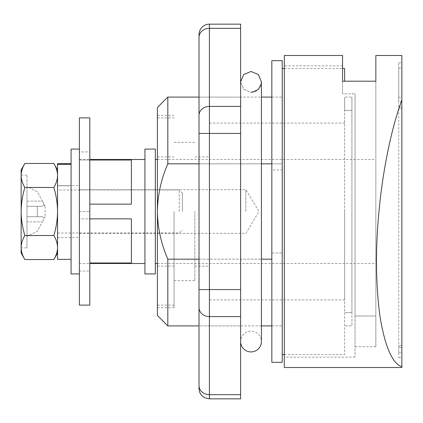 <?xml version="1.0" encoding="UTF-8"?>
<svg xmlns="http://www.w3.org/2000/svg" width="423" height="423" viewBox="0 0 423 423"><rect width="100%" height="100%" fill="white"/><g stroke="black" fill="none" stroke-linecap="round" stroke-linejoin="round"><path stroke-width="0.32" stroke-dasharray="2.12 1.59" d="M351.92 312.613L344.639 312.613L344.639 354.522L344.639 110.387L344.639 312.613L351.92 312.613L351.92 110.387L344.639 110.387L344.639 97.084L344.639 110.387L351.92 110.387L351.92 325.916L344.639 325.916L351.92 325.916L351.92 312.613M174.054 211.5L174.054 307.717L174.054 211.5M157.409 107.484L157.409 211.5C157.705 194.913 161.168 179.024 167.815 163.833L167.815 97.084M282.231 362.326L282.231 60.674M344.639 211.5L344.639 299.912L344.639 211.5M209.422 211.5L209.422 299.912L209.422 211.5M194.855 211.5L194.855 280.671L194.855 211.5M344.639 81.195L344.639 68.478M199.016 163.833L261.43 163.833M271.83 163.833L282.231 163.833L282.231 97.084L282.231 325.916L282.231 163.833L167.815 163.833M351.92 97.084L351.92 211.5L351.92 97.084L344.639 97.084L351.92 97.084L351.92 110.387L351.92 97.084M199.016 259.167L261.43 259.167M271.83 259.167L167.815 259.167C161.152 243.907 157.689 228.018 157.409 211.5L157.409 315.516M167.815 325.916L167.815 259.167M157.409 211.5L157.409 307.717L157.409 211.5M79.397 305.115L79.397 117.885M245.826 211.5L245.826 189.657L245.826 211.5M144.93 273.908L144.93 149.092M89.803 262.984L131.405 262.984L131.405 218.855L79.397 218.855L79.397 263.508L79.397 218.855L89.803 218.855M155.331 273.908L155.331 149.092M375.846 211.5L375.846 263.508L375.846 211.5M398.73 101.298L398.73 357.705L398.73 67.955L398.73 101.298L401.85 101.298L401.85 352.502L401.85 67.955L401.85 101.298L398.73 101.298M342.561 55.476L342.561 93.848L355.045 93.848L342.561 93.848L342.561 65.877L342.561 93.848L342.561 81.195L375.846 81.195L375.846 55.476M355.045 93.848L355.045 316.002L355.045 93.848M284.309 367.524L284.309 55.476M401.85 367.524L401.85 366.741C392.248 363.41 384.941 346.553 379.933 316.166C375.698 283.785 375.381 248.898 378.982 211.5C382.619 171.082 391.46 127.989 401.85 100.077L401.85 55.476M131.405 218.855L131.405 262.984L131.405 218.855M89.803 160.016L79.397 160.016L79.397 204.145L79.397 159.492L79.397 160.016L131.405 160.016L131.405 204.145L131.405 160.016L131.405 204.145L89.803 204.145M401.85 347.272L401.85 357.705L401.85 347.272L398.73 347.272L401.85 347.272M401.85 97.306L401.85 62.757L401.85 97.306L398.73 97.306L398.73 62.757L398.73 97.306L401.85 97.306M401.85 100.077L401.85 366.741M284.309 211.5L284.309 357.123L284.309 211.5M355.045 211.5L355.045 357.123L355.045 211.5M355.045 316.002L355.045 346.723L355.045 316.002L375.846 316.002L375.846 346.723L375.846 316.002L355.045 316.002M375.846 81.195L375.846 316.002L375.846 81.195M398.73 345.549L398.73 352.502L398.73 345.549L401.85 345.549L398.73 345.549M144.93 211.5L144.93 159.492L144.93 211.5M271.83 362.326L271.83 60.674M271.83 169.977L271.83 325.916L271.83 97.084L271.83 169.977L282.231 169.977L282.231 325.916L282.231 97.084L282.231 169.977L271.83 169.977M271.83 253.023L282.231 253.023L271.83 253.023M240.624 341.52L240.624 81.898L240.624 341.52A10.401 10.401 0 0 1 251.024 331.119A10.401 10.401 0 0 1 261.43 341.52L261.43 81.898L258.39 89.269L251.024 92.336L243.664 89.269L240.624 81.898L243.669 89.274L251.024 92.336M260.631 85.901L261.43 81.898M258.4 74.538L251.024 71.466M240.624 97.084L240.624 325.916L240.624 97.084L199.016 97.084L199.016 325.916L261.43 325.916M209.422 398.847L209.422 289.57L199.016 289.57L199.016 133.43L199.016 325.916L240.624 325.916M240.624 24.153L240.624 398.847M199.016 34.559L199.016 133.43L209.422 133.43L209.422 24.153M240.624 394.664L209.422 394.664A10.401 9.01 -0 0 1 199.016 385.654L199.016 388.441M89.803 305.115L89.803 117.885M79.397 151.926L79.397 271.074L79.397 151.926L89.803 151.926L89.803 271.074L89.803 151.926M79.397 271.074L89.803 271.074M79.397 211.5L89.803 211.5L79.397 211.5L79.397 149.092L79.397 211.5M21.15 253.107L21.15 211.5L21.15 247.904L26.977 247.904L26.977 211.5L26.977 247.904M57.554 259.347L57.554 164.378L57.554 185.893L71.08 185.893L71.08 164.378L71.08 211.5L71.08 149.092M182.376 211.5L182.376 193.121L182.376 211.5M179.257 211.5L179.257 190.001L179.257 211.5M71.08 273.908L71.08 185.893M26.977 211.5L26.977 175.096L26.977 211.5M26.977 236.462L26.977 201.099L26.977 221.901L42.311 221.901L37.303 231.312L26.977 236.462L26.977 221.901L42.311 221.901L37.303 231.312L26.977 236.462M26.977 186.538L26.977 201.099L42.311 201.099L37.303 191.688L26.977 186.538L26.977 201.099L42.311 201.099L37.303 191.688L26.977 186.538M57.554 185.893L57.554 163.653M57.554 185.496L79.397 185.496M53.837 163.458C56.211 167.381 57.454 171.384 57.554 175.466C57.454 179.564 56.217 183.566 53.837 187.479C56.206 195.252 57.443 203.262 57.554 211.5L57.554 253.107L57.554 211.5C57.465 219.637 56.222 227.643 53.837 235.521C56.211 239.444 57.454 243.447 57.554 247.534C57.454 251.627 56.217 255.629 53.837 259.542M26.977 175.096L21.15 175.096L21.15 211.5L21.15 169.893M24.867 259.542C22.493 255.619 21.256 251.616 21.15 247.534L21.15 175.466C21.25 171.373 22.488 167.371 24.867 163.458M21.15 247.534C21.25 243.437 22.488 239.434 24.867 235.521C22.482 227.648 21.245 219.637 21.15 211.5C21.261 203.257 22.498 195.252 24.867 187.479C22.493 183.556 21.256 179.553 21.15 175.466M24.867 235.521L53.837 235.521M24.867 187.479L53.837 187.479M45.076 206.297L42.311 201.099L44.262 204.774L42.311 206.297L26.977 206.297L42.311 206.297L26.977 206.297L37.303 206.297L37.303 216.703L26.977 216.703L42.311 216.703L37.303 216.703L37.303 206.297L42.311 206.297L44.262 204.774L45.076 206.297L45.076 216.703L45.076 206.297M42.311 216.703L44.262 218.226L42.311 221.901L44.262 218.226L42.311 216.703L26.977 216.703L42.311 216.703M45.076 216.703L44.262 218.226L45.076 216.703M398.73 108.737L401.85 108.737L398.73 108.737M398.73 107.014L401.85 107.014L398.73 107.014M240.624 316.594L209.422 316.594A10.401 9.01 0 0 1 199.016 307.584M240.624 289.57L209.422 289.57L209.422 133.43L240.624 133.43M240.624 106.406L209.422 106.406A10.401 9.01 0 0 0 199.016 115.416M240.624 28.336L209.422 28.336A10.401 9.01 0 0 0 199.016 37.346M157.409 115.283L174.054 115.283M284.309 354.522L344.639 354.522M209.422 123.088L344.639 123.088M194.855 156.891L209.422 156.891M174.054 142.329L194.855 142.329M199.016 97.084L261.43 97.084M271.83 97.084L282.231 97.084L271.83 97.084M174.054 280.671L194.855 280.671M194.855 266.109L209.422 266.109M209.422 299.912L344.639 299.912M284.309 68.478L342.561 68.478M271.83 325.916L282.231 325.916L271.83 325.916M157.409 307.717L174.054 307.717M79.397 233.343L245.826 233.343L258.95 211.5L245.826 189.657L79.397 189.657M79.397 263.508L89.803 263.508M157.409 263.508L375.846 263.508M342.561 65.877L284.309 65.877M355.045 357.123L284.309 357.123M375.846 346.723L355.045 346.723M398.73 357.705L401.85 357.705M398.73 62.757L401.85 62.757M398.73 352.502L401.85 352.502M398.73 67.955L401.85 67.955M157.409 159.492L375.846 159.492M79.397 159.492L89.803 159.492M157.409 156.891L174.054 156.891M157.409 305.115L174.054 305.115M157.409 117.885L174.054 117.885M157.409 266.109L174.054 266.109M182.376 193.121L179.257 190.001L57.554 190.001M57.554 237.504L79.397 237.504M57.554 232.999L179.257 232.999L182.376 229.879"/><path stroke-width="0.63" d="M342.561 68.478L344.639 68.478L344.639 81.195M167.815 163.833C161.168 179.024 157.705 194.913 157.409 211.5L157.409 107.484L167.815 97.084L167.815 163.833L199.016 163.833M261.43 163.833L271.83 163.833M167.815 259.167L167.815 325.916L157.409 315.516L157.409 211.5C157.689 228.018 161.152 243.907 167.815 259.167L199.016 259.167M261.43 259.167L271.83 259.167M89.803 218.855L131.405 218.855L131.405 262.984L89.803 262.984M144.93 211.5L144.93 273.908L155.331 273.908L155.331 149.092L144.93 149.092L144.93 211.5M401.85 100.077L401.85 55.476L375.846 55.476L375.846 81.195L342.561 81.195L342.561 55.476L284.309 55.476L284.309 367.524L401.85 367.524L401.85 366.741C392.248 363.41 384.941 346.553 379.933 316.166C375.698 283.785 375.381 248.898 378.982 211.5C382.619 171.082 391.46 127.989 401.85 100.077L401.85 366.741M89.803 160.016L131.405 160.016L131.405 204.145L89.803 204.145M271.83 211.5L271.83 362.326L282.231 362.326L282.231 60.674L271.83 60.674L271.83 211.5M251.024 71.466L243.664 74.522L240.624 81.898L243.664 74.527L251.024 71.466L258.39 74.527L261.43 81.898L261.43 341.52A10.401 10.401 0 0 1 251.024 351.92A10.401 10.401 0 0 1 240.624 341.52M251.061 92.336L255.011 91.537L258.384 89.274M258.39 89.269L260.631 85.901M261.43 81.898L258.4 74.538M209.422 398.847L240.624 398.847L240.624 24.153L209.422 24.153A10.401 10.401 0 0 0 199.016 34.559L199.016 37.346A10.401 9.01 0 0 1 209.422 28.336L209.422 398.847L204.843 397.784L202.982 396.61C200.412 394.495 199.09 391.772 199.016 388.441L199.016 97.084L167.815 97.084M167.815 325.916L199.016 325.916L199.016 289.57L240.624 289.57M240.624 133.43L199.016 133.43L199.016 37.346M199.016 325.916L199.016 385.654A10.401 9.01 0 0 0 209.422 394.664L240.624 394.664M79.397 211.5L79.397 305.115L89.803 305.115L89.803 117.885L79.397 117.885L79.397 211.5M21.15 247.904L21.15 253.107L24.867 259.542L53.837 259.542C56.211 255.619 57.454 251.616 57.554 247.534C57.454 243.437 56.217 239.434 53.837 235.521C56.222 227.643 57.465 219.637 57.554 211.5L57.554 259.347L71.08 259.347M79.397 149.092L71.08 149.092L71.08 273.908L79.397 273.908M71.08 163.653L57.554 163.653L57.554 211.5C57.443 203.262 56.206 195.252 53.837 187.479C56.211 183.556 57.454 179.553 57.554 175.466C57.454 171.373 56.217 167.371 53.837 163.458L24.867 163.458C22.493 167.381 21.256 171.384 21.15 175.466L21.15 175.096M57.554 164.378L71.08 164.378M24.867 163.458L21.15 169.893L21.15 247.534C21.25 251.627 22.488 255.629 24.867 259.542M21.15 175.466C21.25 179.564 22.488 183.566 24.867 187.479C22.498 195.252 21.261 203.257 21.15 211.5C21.245 219.637 22.482 227.648 24.867 235.521C22.493 239.444 21.256 243.447 21.15 247.534M24.867 235.521L53.837 235.521M24.867 187.479L53.837 187.479M209.422 24.153L209.422 28.336L240.624 28.336M240.624 106.406L209.422 106.406A10.401 9.01 0 0 0 199.016 115.416M240.624 316.594L209.422 316.594A10.401 9.01 0 0 1 199.016 307.584M282.231 354.522L284.309 354.522M261.43 97.084L271.83 97.084M282.231 68.478L284.309 68.478M261.43 325.916L271.83 325.916M89.803 263.508L144.93 263.508M155.331 263.508L157.409 263.508M155.331 159.492L157.409 159.492M89.803 159.492L144.93 159.492M57.554 169.893L53.837 163.458M57.554 253.107L53.837 259.542"/></g></svg>
